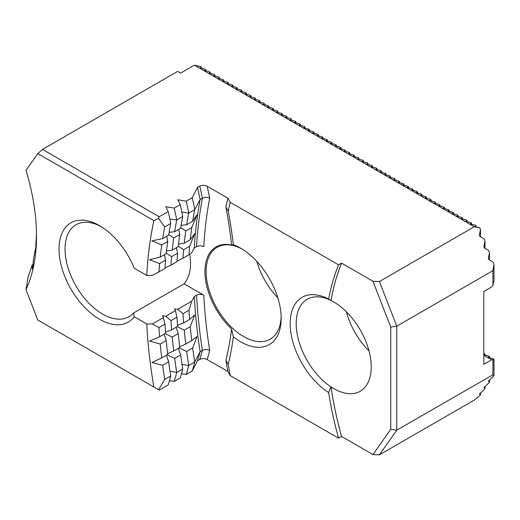 <?xml version="1.0" encoding="UTF-8"?>
<svg xmlns="http://www.w3.org/2000/svg" width="520" height="520" viewBox="0 0 520 520"><rect width="100%" height="100%" fill="white"/><g stroke="black" fill="none" stroke-linecap="round" stroke-linejoin="round"><path stroke-width="0.78" d="M379.418 281.515L396.754 326.183L396.754 430.176L379.418 454.838L372.95 454.571L341.562 436.449L338.566 438.178L230.243 375.642L227.897 371.514A450.184 259.916 60 0 1 225.908 360.295A390.513 225.466 60 0 0 231.589 328.971L233.357 336.817A57.317 33.091 -120 0 0 240.65 341.783A57.317 33.091 -120 0 0 281.177 318.383A57.317 33.091 -120 0 0 240.65 248.19A57.317 33.091 -120 0 0 233.357 244.744L231.589 244.998A390.513 225.466 60 0 0 225.908 207.116A450.184 259.916 60 0 1 227.897 198.192L230.243 202.319L338.566 264.856L341.562 263.127L372.95 281.249L379.418 281.515L474.286 226.746L194.415 65.163L180.609 73.138L177.613 71.409L42.523 149.403L159.211 216.775L158.581 218.491L153.855 220.617L37.791 153.602L26 170.372A186.803 107.848 60 0 1 36.511 236.061A186.803 107.848 60 0 1 26 289.608L37.791 319.995L159.211 390.098L168.22 384.897A371.566 214.526 60 0 0 170.736 375.934A469.131 270.855 60 0 1 168.662 361.835L162.656 365.3L151.866 362.576L161.72 357.91A469.131 270.855 60 0 1 160.238 344.045L149.565 341.049L159.608 336.785A469.131 270.855 60 0 1 158.964 327.561L152.341 323.967L163.397 317.584L164.964 324.096L158.964 327.561M233.357 336.817A397.04 229.236 60 0 1 228.241 364.494A443.657 256.146 60 0 0 230.243 375.642M338.566 438.178A297.187 171.581 60 0 1 328.64 392.529A57.317 33.091 -120 0 1 290.18 323.583A57.317 33.091 -120 0 1 328.64 299.052A297.187 171.581 60 0 1 338.566 264.856M233.357 244.744A397.04 229.236 60 0 0 228.241 211.159A443.657 256.146 60 0 1 230.243 202.319M228.241 211.159L225.908 207.116M328.64 299.052L331.065 300.502A297.187 171.581 60 0 1 341.562 263.127M188.981 310.232A469.131 270.855 60 0 0 189.631 319.456L183.625 322.92A469.131 270.855 60 0 1 182.982 313.697L177.71 309.322L191.724 301.23L188.981 310.232L182.982 313.697M177.041 260.683L177.71 260.786L182.982 258.219L188.981 254.755A469.131 270.855 60 0 1 189.631 246.272L183.625 249.743L178.295 246.239M182.982 258.219A469.131 270.855 60 0 1 183.625 249.743M176.975 317.161A469.131 270.855 60 0 0 177.619 326.385L171.613 329.856A469.131 270.855 60 0 1 170.969 320.632L165.704 316.251L175.409 310.648L176.975 317.161L170.969 320.632M165.035 267.618L165.704 267.722L170.969 265.155L176.975 261.683A469.131 270.855 60 0 1 177.619 253.208L171.613 256.672L166.283 253.175M170.969 265.155A469.131 270.855 60 0 1 171.613 256.672M164.964 324.096A469.131 270.855 60 0 0 165.613 333.32L159.608 336.785M153.855 220.617A477.62 275.756 60 0 0 146.738 275.431L152.341 275.438L164.964 268.619A469.131 270.855 60 0 1 165.613 260.143L159.608 263.608L149.565 259.721L160.238 257.075A469.131 270.855 60 0 1 161.72 244.92L151.866 240.858L162.656 238.615A469.131 270.855 60 0 1 164.73 226.909L170.736 223.444A469.131 270.855 60 0 0 168.662 235.15L162.656 238.615M158.964 272.084A469.131 270.855 60 0 1 159.608 263.608M203.781 295.197A472.524 272.812 60 0 0 209.697 350.512C207.285 349.265 204.847 349.2 202.397 350.331L200.122 351.644A477.62 275.756 60 0 1 194.298 296.504L196.573 295.191C198.978 294.053 201.383 294.053 203.781 295.197L184.08 283.822A53.066 30.641 -120 0 0 189.755 254.169M227.897 198.192L207.142 186.206C204.718 185.01 202.261 184.983 199.771 186.114A363.077 209.625 60 0 1 202.397 198.256C204.847 197.106 207.279 197.087 209.697 198.178A472.524 272.812 60 0 0 203.781 246.669C201.383 245.525 198.978 245.525 196.573 246.662L194.298 247.975A477.62 275.756 60 0 1 200.122 199.569L202.397 198.256A477.62 275.756 60 0 0 196.573 246.662M181.474 373.704L186.232 374.498L192.238 371.033L197.496 360.75A363.077 209.625 60 0 0 200.122 351.644L194.747 362.063A469.131 270.855 60 0 1 192.68 347.971L186.674 351.435L179.062 347.9M189.631 319.456L194.733 314.971L190.255 326.709A469.131 270.855 60 0 0 191.737 340.581L197.035 336.499L192.68 347.971M191.724 301.23L194.298 296.504M181.838 212.076L188.747 213.044L194.747 209.58A469.131 270.855 60 0 0 192.68 221.286L197.035 214.78L191.737 227.591A469.131 270.855 60 0 0 190.255 239.739L194.733 233.643L189.631 246.272M192.238 197.711A371.566 214.526 60 0 1 194.747 209.58L200.122 199.569A363.077 209.625 60 0 0 197.496 187.428L192.238 197.711L186.232 201.175L177.794 199.771L180.225 204.639L174.219 208.104L165.789 206.707L168.22 211.575L159.211 216.775M194.298 247.975L191.724 252.701L188.981 254.755M177.528 325.247L183.625 322.92M179.641 346.749L185.738 344.045A469.131 270.855 60 0 1 184.249 330.181L177.197 326.632M192.238 371.033A371.566 214.526 60 0 0 194.747 362.063L188.747 365.534A469.131 270.855 60 0 1 186.674 351.435M186.232 374.498A371.566 214.526 60 0 0 188.747 365.534L182.013 364.306M175.409 310.648L174.564 308.828L177.71 309.322M181.136 225.381L186.674 224.75A469.131 270.855 60 0 1 188.747 213.044A371.566 214.526 60 0 0 186.232 201.175M178.522 244.14L184.249 243.211A469.131 270.855 60 0 1 185.738 231.056L180.772 227.597M174.668 358.365A469.131 270.855 60 0 0 176.735 372.463L182.741 368.999A469.131 270.855 60 0 1 180.667 354.9L174.668 358.365L167.05 354.835M178.36 348.303L180.667 354.9M167.635 353.678L173.725 350.981L179.732 347.51A469.131 270.855 60 0 1 178.25 333.645L172.244 337.11L165.185 333.567M176.176 327.223L178.25 333.645M176.43 247.722L177.619 253.208M166.517 251.076L172.244 250.139L178.25 246.675A469.131 270.855 60 0 1 179.732 234.52L173.725 237.984L168.76 234.533M178.744 229.327L179.732 234.52M169.124 232.31L174.668 231.68L180.667 228.215A469.131 270.855 60 0 1 182.741 216.508L176.735 219.973L169.826 219.005M165.523 332.183L171.613 329.856M173.725 350.981A469.131 270.855 60 0 1 172.244 337.11M169.462 380.64L174.219 381.433A371.566 214.526 60 0 0 176.735 372.463L170.001 371.235M163.397 317.584L162.552 315.764L165.704 316.251M174.668 231.68A469.131 270.855 60 0 1 176.735 219.973A371.566 214.526 60 0 0 174.219 208.104M172.244 250.139A469.131 270.855 60 0 1 173.725 237.984M166.348 355.238L168.662 361.835M161.72 357.91L167.726 354.445A469.131 270.855 60 0 1 166.238 340.581L160.238 344.045M164.164 334.159L166.238 340.581M164.424 254.657L165.613 260.143M160.238 257.075L166.238 253.611A469.131 270.855 60 0 1 167.726 241.456L161.72 244.92M166.732 236.262L167.726 241.456M170.736 375.934L164.73 379.399A469.131 270.855 60 0 1 162.656 365.3M164.73 379.399L158.581 389.727M153.855 387.004A477.62 275.756 60 0 1 146.738 323.967L152.341 323.967M158.581 218.491L164.73 226.909M146.738 275.431L134.206 268.197A57.317 33.091 -120 0 0 99.554 225.661A57.317 33.091 -120 0 0 64.24 275.028A57.317 33.091 -120 0 0 134.206 316.726L146.738 323.967M101.081 226.577A53.066 30.641 -120 0 0 76.017 224.764A53.066 30.641 -120 0 0 67.886 267.286A53.066 30.641 -120 0 0 102.551 314.054A53.066 30.641 -120 0 0 129.09 316.68A53.066 30.641 -120 0 0 133.64 312.936L134.206 316.726M184.08 283.822L133.64 312.936M192.68 221.286L186.674 224.75M190.255 239.739L184.249 243.211M191.737 227.591L185.738 231.056M191.737 340.581L185.738 344.045M190.255 326.709L184.249 330.181M205.803 70.811L205.803 69.686L204.939 69.186L200.681 68.049M210.308 73.411L210.308 72.287L209.443 71.786L205.186 70.648M214.812 76.011L214.812 74.886L213.947 74.386L209.683 73.249M219.317 78.611L219.317 77.486L218.452 76.986L214.188 75.849M223.815 81.211L223.815 80.087L222.957 79.586L218.692 78.448M228.319 83.811L228.319 82.686L227.455 82.186L223.197 81.049M232.823 86.411L232.823 85.287L231.959 84.786L227.695 83.648M237.328 89.011L237.328 87.887L236.464 87.386L232.2 86.249M241.826 91.611L241.826 90.487L240.968 89.986L236.704 88.849M246.331 94.211L246.331 93.087L245.466 92.586L241.208 91.448M250.835 96.811L250.835 95.687L249.971 95.186L245.713 94.049M255.339 99.411L255.339 98.287L254.475 97.786L250.211 96.642M259.844 102.011L259.844 100.887L258.98 100.386L254.716 99.242M264.342 104.611L264.342 103.487L263.484 102.986L259.22 101.842M268.846 107.211L268.846 106.087L267.982 105.586L263.725 104.442M273.351 109.811L273.351 108.687L272.486 108.186L268.222 107.042M277.856 112.411L277.856 111.287L276.991 110.786L272.727 109.642M282.353 115.011L282.353 113.887L281.495 113.386L277.231 112.242M286.858 117.611L286.858 116.487L285.994 115.986L281.736 114.842M291.363 120.211L291.363 119.087L290.498 118.586L286.24 117.442M295.867 122.811L295.867 121.687L295.002 121.186L290.739 120.042M300.372 125.411L300.372 124.287L299.507 123.786L295.243 122.642M304.87 128.011L304.87 126.887L304.012 126.386L299.748 125.242M309.374 130.611L309.374 129.48L308.51 128.986L304.252 127.842M313.878 133.211L313.878 132.08L313.014 131.586L308.75 130.442M318.383 135.811L318.383 134.68L317.519 134.186L313.255 133.042M322.881 138.411L322.881 137.28L322.023 136.786L317.759 135.642M327.386 141.011L327.386 139.88L326.521 139.386L322.264 138.242M331.89 143.611L331.89 142.48L331.026 141.986L326.768 140.842M336.394 146.211L336.394 145.08L335.53 144.586L331.266 143.442M340.899 148.811L340.899 147.68L340.035 147.186L335.771 146.042M345.397 151.411L345.397 150.28L344.539 149.786L340.275 148.642M349.901 154.005L349.901 152.88L349.037 152.386L344.779 151.242M354.406 156.605L354.406 155.48L353.541 154.986L349.278 153.842M358.911 159.204L358.911 158.08L358.046 157.579L353.782 156.442M363.409 161.805L363.409 160.68L362.55 160.18L358.287 159.042M367.913 164.405L367.913 163.28L367.049 162.78L362.791 161.642M372.418 167.005L372.418 165.88L371.553 165.38L367.296 164.242M376.922 169.605L376.922 168.48L376.058 167.98L371.793 166.842M381.426 172.205L381.426 171.08L380.562 170.58L376.298 169.442M385.925 174.805L385.925 173.68L385.067 173.18L380.803 172.042M390.429 177.405L390.429 176.28L389.565 175.78L385.307 174.642M394.934 180.005L394.934 178.88L394.069 178.38L389.805 177.242M399.438 182.605L399.438 181.48L398.574 180.98L394.31 179.842M403.936 185.205L403.936 184.08L403.078 183.58L398.814 182.442M408.441 187.805L408.441 186.68L407.576 186.18L403.319 185.036M412.945 190.405L412.945 189.28L412.081 188.78L407.823 187.636M417.45 193.005L417.45 191.88L416.585 191.38L412.321 190.236M421.954 195.605L421.954 194.48L421.09 193.98L416.825 192.836M426.452 198.205L426.452 197.08L425.594 196.58L421.33 195.436M430.957 200.805L430.957 199.68L430.092 199.18L425.834 198.036M435.461 203.405L435.461 202.28L434.597 201.78L430.332 200.636M439.966 206.005L439.966 204.88L439.101 204.38L434.837 203.236M444.464 208.605L444.464 207.48L443.606 206.98L439.341 205.836M448.968 211.205L448.968 210.08L448.103 209.58L443.846 208.436M453.473 213.805L453.473 212.68L452.608 212.18L448.351 211.036M457.977 216.405L457.977 215.28L457.113 214.78L452.849 213.636M462.481 219.005L462.481 217.88L461.617 217.38L457.353 216.236M466.979 221.605L466.979 220.474L466.122 219.98L461.857 218.836M471.484 224.205L471.484 223.073L470.62 222.58L466.362 221.436M475.988 226.805L475.988 225.674L475.124 225.18L470.86 224.036M480.493 236.763L480.493 229.483L479.888 227.929L475.365 226.636M484.991 248.365L484.991 241.085L484.133 238.862L479.869 236.399L479.349 235.06L480.493 229.483M489.496 259.974L489.496 252.694L488.631 250.464L484.374 248.008L483.853 246.669L484.991 241.085M492.966 284.589L494 280.735L494 264.297L493.135 262.074L488.878 259.61L488.358 258.271L489.496 252.694M379.418 454.838L474.286 400.069L479.888 395.649L480.493 394.791L480.493 392.841M484.991 355.062L484.991 353.938L483.815 353.353M480.493 394.791L479.349 394.134L484.133 389.61L484.991 388.382L484.991 386.432M489.496 357.663L489.496 356.538L488.631 356.038L484.374 354.894M484.991 388.382L483.853 387.725L488.631 383.207L489.496 381.979L489.496 380.029M489.496 381.979L488.358 381.316L494 375.57L494 359.138L488.878 357.494M201.299 68.211L201.299 67.087L200.441 66.593L194.415 65.163M199.771 186.114L197.496 187.428M37.791 153.602L42.523 149.403M26 289.608L28.191 276.322A178.315 102.947 -120 0 0 31.999 265.103L32.611 269.503L33.456 259.214A178.315 102.947 -120 0 0 35.165 249.529L35.529 252.993L35.899 243.074A178.315 102.947 -120 0 0 36.471 232.57L36.478 232.745M35.165 249.529L35.678 249.236M31.999 265.103L33.027 264.505M227.897 371.514L207.142 359.528C204.711 358.339 202.254 358.306 199.771 359.437L197.496 360.75M174.219 381.433L180.225 377.962A371.566 214.526 60 0 0 182.741 368.999M225.908 360.295L228.241 364.494M479.888 227.929L474.286 226.746M372.95 454.571L390.748 429.247L390.748 327.113L396.754 326.183L492.966 270.634L494 264.297M494 375.57L492.856 374.913L492.966 359.931L491.615 359.808L483.815 364.319L483.815 291.519L491.615 287.014L492.966 285.337L492.856 270.225M492.856 374.822L396.754 430.176L390.748 429.247M341.562 436.449A297.187 171.581 60 0 1 331.065 386.945L328.64 392.529M231.589 328.971A53.918 31.129 60 0 1 204.925 271.589A53.918 31.129 60 0 1 231.589 244.998M390.748 327.113L372.95 281.249M331.065 386.945A53.066 30.641 -120 0 0 333.71 388.583A53.066 30.641 -120 0 0 360.243 391.209A53.066 30.641 -120 0 0 367.854 346.983A53.066 30.641 -120 0 0 331.065 300.502A53.066 30.641 -120 0 0 307.177 299.293A53.066 30.641 -120 0 0 298.558 340.119A53.066 30.641 -120 0 0 331.065 386.945M168.22 211.575A371.566 214.526 60 0 1 170.736 223.444M180.225 204.639A371.566 214.526 60 0 1 182.741 216.508M491.615 359.808L483.815 355.303M494 359.138L492.856 359.847M489.496 356.538L488.358 357.247M484.991 353.938L483.853 354.647M475.988 225.674L474.844 226.389M471.484 223.073L470.34 223.789M466.979 220.474L465.842 221.189M462.481 217.88L461.338 218.589M457.977 215.28L456.833 215.989M453.473 212.68L452.329 213.389M448.968 210.08L447.831 210.789M444.464 207.48L443.326 208.189M439.966 204.88L438.822 205.589M435.461 202.28L434.317 202.989M430.957 199.68L429.812 200.389M426.452 197.08L425.315 197.789M421.954 194.48L420.81 195.189M417.45 191.88L416.306 192.589M412.945 189.28L411.801 189.995M408.441 186.68L407.303 187.395M403.936 184.08L402.799 184.795M399.438 181.48L398.294 182.195M394.934 178.88L393.79 179.595M390.429 176.28L389.285 176.995M385.925 173.68L384.787 174.395M381.426 171.08L380.282 171.795M376.922 168.48L375.778 169.195M372.418 165.88L371.274 166.595M367.913 163.28L366.776 163.995M363.409 160.68L362.271 161.395M358.911 158.08L357.767 158.795M354.406 155.48L353.262 156.195M349.901 152.88L348.757 153.595M345.397 150.28L344.26 150.995M340.899 147.68L339.755 148.395M336.394 145.08L335.25 145.795M331.89 142.48L330.746 143.195M327.386 139.88L326.248 140.595M322.881 137.28L321.744 137.995M318.383 134.68L317.239 135.395M313.878 132.08L312.735 132.795M309.374 129.48L308.23 130.195M304.87 126.887L303.732 127.595M300.372 124.287L299.228 124.995M295.867 121.687L294.723 122.395M291.363 119.087L290.219 119.795M286.858 116.487L285.721 117.195M282.353 113.887L281.216 114.595M277.856 111.287L276.712 111.995M273.351 108.687L272.207 109.395M268.846 106.087L267.703 106.795M264.342 103.487L263.204 104.195M259.844 100.887L258.7 101.595M255.339 98.287L254.196 99.002M250.835 95.687L249.691 96.401M246.331 93.087L245.193 93.802M241.826 90.487L240.689 91.202M237.328 87.887L236.184 88.602M232.823 85.287L231.68 86.002M228.319 82.686L227.175 83.401M223.815 80.087L222.677 80.802M219.317 77.486L218.172 78.202M214.812 74.886L213.668 75.602M210.308 72.287L209.164 73.002M205.803 69.686L204.666 70.401M201.299 67.087L200.161 67.802M346.444 311.844A53.066 30.641 -120 0 0 369.012 350.928M256.815 261.411A53.066 30.641 -120 0 0 277.81 297.778M242.177 249.106A53.066 30.641 -120 0 0 217.113 247.292A53.066 30.641 -120 0 0 208.982 289.822A53.066 30.641 -120 0 0 243.646 336.583A53.066 30.641 -120 0 0 270.186 339.216A53.066 30.641 -120 0 0 281.144 316.602M199.771 359.437A363.077 209.625 60 0 0 202.397 350.331A477.62 275.756 60 0 1 196.573 295.191M207.142 186.206A368.173 212.563 60 0 1 209.697 198.178M209.697 350.512A368.173 212.563 60 0 1 207.142 359.528"/></g></svg>
